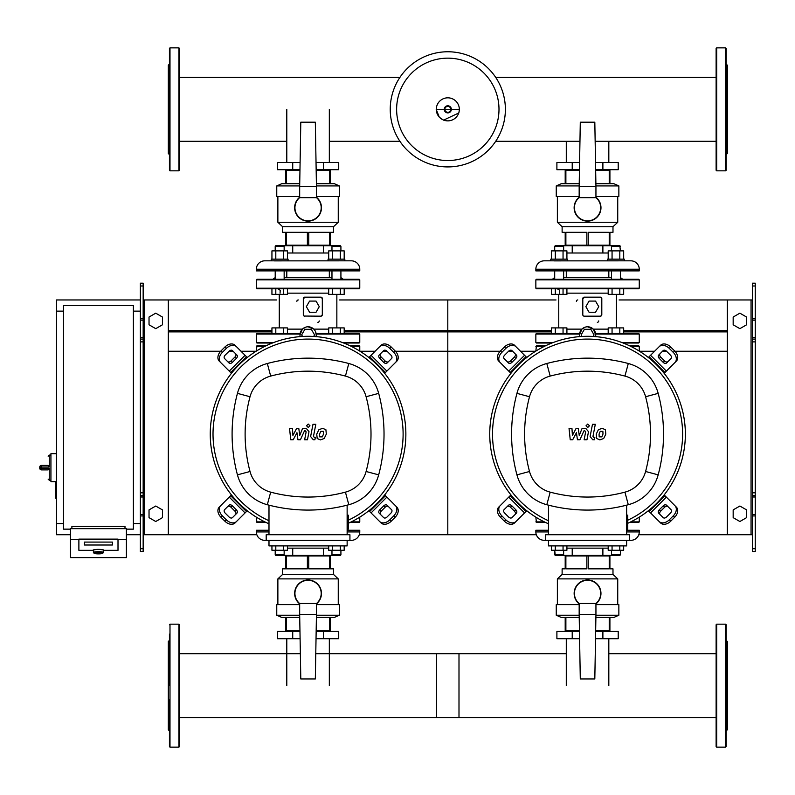 <?xml version="1.0" encoding="UTF-8"?>
<svg xmlns="http://www.w3.org/2000/svg" width="795" height="795" viewBox="0 0 795 795"><rect width="100%" height="100%" fill="white"/><g stroke="black" fill="none" stroke-linecap="round" stroke-linejoin="round"><path stroke-width="1.19" d="M755.25 551.501L755.25 341.88L752.458 341.88L752.458 551.501L755.25 551.501M755.25 285.981L752.458 285.981L752.458 283.189L755.25 283.189L755.25 341.88M752.458 534.727L727.306 534.727L727.306 299.953L752.458 299.953M752.458 285.981L752.458 341.88M755.25 339.087L752.458 339.087M755.25 495.603L752.458 495.603M733.169 517.644L733.169 509.893L739.877 506.027L746.584 509.893L746.584 517.644L739.877 521.51L733.169 517.644M733.169 317.046L733.169 324.787L739.877 328.663L746.584 324.787L746.584 317.046L739.877 313.17L733.169 317.046M140.367 551.501L140.367 285.981L143.16 285.981L143.16 551.501L140.367 551.501M143.16 285.981L143.16 283.189L140.367 283.189L140.367 285.981M143.16 534.727L168.321 534.727L168.321 299.953L276.541 299.953M144.561 534.727L144.561 299.953L143.16 299.953M144.561 299.953L168.321 299.953M140.367 339.087L143.16 339.087M140.367 495.603L143.16 495.603M162.448 517.644L162.448 509.893L155.74 506.027L149.033 509.893L149.033 517.644L155.74 521.51L162.448 517.644M162.448 317.046L162.448 324.787L155.74 328.663L149.033 324.787L149.033 317.046L155.74 313.17L162.448 317.046M608.821 170.269L608.821 169.713L608.821 170.269M608.821 162.448L608.821 141.291M566.288 170.269L566.288 169.713L566.288 170.269M566.288 162.448L566.288 141.291M329.329 170.269L329.329 169.713L329.329 170.269M329.329 162.448L329.329 109.342M286.796 170.269L286.796 169.713L286.796 170.269M286.796 162.448L286.796 109.342M566.288 630.872L566.288 631.439L566.288 630.872M566.288 638.703L566.288 685.658M608.821 630.872L608.821 631.439L608.821 630.872M608.821 638.703L608.821 685.658M286.796 630.872L286.796 631.439L286.796 630.872M286.796 638.703L286.796 685.658M329.329 630.872L329.329 631.439L329.329 630.872M329.329 638.703L329.329 685.658M133.381 311.133L140.367 311.133M133.381 523.547L140.367 523.547M56.525 481.631L55.402 482.187L55.402 497.839L55.958 498.395L55.958 481.631L50.93 481.631L50.93 453.677L56.525 453.677M63.511 523.547L56.525 523.547L56.525 311.133L63.511 311.133M70.497 529.142L63.511 529.142L63.511 305.548L133.381 305.548L133.381 529.142L126.395 529.142M93.413 552.545L93.413 550.339A5.028 0.875 0 0 1 98.441 549.464A5.028 0.875 0 0 1 103.469 550.339L103.469 552.545A5.028 0.875 180 0 0 98.441 551.67A5.028 0.875 180 0 0 93.413 552.545L98.441 553.877A4.472 0.775 0 0 1 93.969 553.091A4.472 0.775 0 0 1 98.441 552.316A4.472 0.775 0 0 1 102.913 553.091A4.472 0.775 0 0 1 98.441 553.877L103.469 552.545M112.413 542.091L84.469 542.091L84.469 545.002L112.413 545.002L112.413 542.091L112.413 545.002L84.469 545.002L84.469 542.091L112.413 542.091M92.856 550.339A5.585 0.974 0 0 1 98.441 549.375A5.585 0.974 0 0 1 104.036 550.339L118.008 550.339L118.008 539.666L78.884 539.666L78.884 550.339L92.856 550.339L78.884 550.339L78.884 539.119L118.008 539.119L118.008 550.339L104.036 550.339A5.585 0.974 180 0 0 98.441 549.375A5.585 0.974 180 0 0 92.856 550.339M126.395 539.666L118.008 539.666L118.008 539.119L70.497 539.666L70.497 557.623L126.395 557.623L126.395 528.655L70.497 528.655L70.497 539.666M124.994 528.655L124.994 526.35L71.888 526.35L71.888 528.655M41.429 465.413A1.679 1.679 0 0 0 39.75 467.092L41.429 467.003L41.429 465.413L48.137 465.413L49.25 467.003L49.25 455.078L48.137 456.191M39.75 467.092L39.75 468.215A1.679 1.679 0 0 0 41.429 469.885L48.137 469.885L49.25 468.295L41.429 468.295L41.429 467.003L49.25 467.003M48.137 469.885L41.429 469.885L41.429 468.295L39.75 468.215M505.382 109.342A57.578 57.578 0 0 1 447.804 166.92A57.578 57.578 0 0 1 390.236 109.342A57.578 57.578 0 0 1 447.804 51.764A57.578 57.578 0 0 1 505.382 109.342A57.578 57.578 0 0 0 447.804 51.764A57.578 57.578 0 0 0 390.236 109.342M447.804 58.154A51.188 51.188 0 0 1 498.992 109.342A51.188 51.188 0 0 1 447.804 160.53A51.188 51.188 0 0 1 396.625 109.342A51.188 51.188 0 0 1 447.804 58.154M56.525 523.547L56.525 534.727L70.497 534.727M126.395 534.727L140.367 534.727M56.525 311.133L56.525 299.953L140.367 299.953M639.26 351.072L639.26 346.352L630.763 346.352M535.85 351.072L536.406 345.795L545.499 345.795L536.406 345.795M638.703 345.795L629.61 345.795L638.703 345.795L639.26 346.352M359.767 351.072L359.767 346.352L351.271 346.352M256.358 351.072L256.914 345.795L266.007 345.795L256.914 345.795M359.767 346.352L359.211 345.795L350.118 345.795M725.626 170.836L716.683 170.836L716.116 170.269L716.116 48.416L716.683 47.859L725.626 47.859L726.183 48.416L726.183 170.269L725.626 170.836L725.626 47.859M726.183 154.618L727.306 153.505L727.306 65.18L726.183 64.067M726.183 93.651L726.183 62.865M716.683 624.164L716.683 747.141L725.626 747.141L725.626 624.164L716.683 624.164L716.116 624.731L716.116 746.584M725.626 624.164L726.183 624.731L726.183 746.584L725.626 747.141M726.183 640.382L727.306 641.495L727.306 729.82L726.183 730.933M169.991 170.836L178.935 170.836L179.491 170.269L179.491 48.416L178.935 47.859L169.991 47.859L169.434 48.416L169.434 170.269L169.991 170.836L169.991 47.859M169.434 154.618L168.321 153.505L168.321 65.18L169.434 64.067M582.039 336.444L581.145 334.894L584.375 329.309L590.834 329.309L594.054 334.894L593.159 336.454M595.534 312.256L589.075 312.256L585.855 306.661L589.075 301.076L595.534 301.076L598.764 306.661L595.534 312.256M619.812 333.493L619.812 327.908L623.678 327.908L623.678 333.493M608.195 333.493L608.195 327.908L619.812 327.908M612.061 333.493L612.061 327.908M563.049 333.493L563.049 327.908L566.914 327.908L566.914 333.493M551.432 333.493L551.432 327.908L563.049 327.908M555.298 333.493L555.298 327.908M563.645 279.274L563.645 270.886L563.645 277.594L611.464 277.594M563.645 246.291L563.089 245.734L555.258 245.734L554.701 246.291L554.701 250.882L554.701 246.291L563.645 246.291L563.645 250.882M611.464 250.882L611.464 246.291L620.408 246.291L619.852 245.734L563.089 245.734M554.701 270.886L554.701 279.274M567.56 259.15L567.56 260.83L550.786 260.83L550.786 259.15L567.56 259.15M563.049 288.774L563.049 294.369L566.914 294.369L566.914 288.774M551.432 288.774L551.432 294.369L563.049 294.369M555.298 288.774L555.298 294.369M555.298 259.15L555.298 250.882L551.432 250.882L551.432 259.15M566.914 259.15L566.914 250.882L555.298 250.882M563.049 259.15L563.049 250.882M620.408 270.886L620.408 279.274M611.464 270.886L611.464 279.274M624.323 259.15L624.323 260.83L607.549 260.83L607.549 259.15L624.323 259.15M619.852 245.734L620.408 250.882M611.464 246.291L612.021 245.734M619.812 288.774L619.812 294.369L623.678 294.369L623.678 288.774M608.195 288.774L608.195 294.369L619.812 294.369M612.061 288.774L612.061 294.369M612.061 259.15L612.061 250.882L608.195 250.882L608.195 259.15M623.678 259.15L623.678 250.882L612.061 250.882M619.812 259.15L619.812 250.882M566.914 329.13L581.552 329.13M585.309 327.123L581.9 329.13L579.495 334.894A8.109 8.109 0 0 1 587.604 326.785A8.109 8.109 0 0 1 595.703 334.894L593.299 329.13L587.555 326.785M583.649 316.052L584.196 316.172M584.802 297.3L582.805 298.562L582.805 314.77A1.401 1.401 0 0 0 584.206 316.172L600.414 316.172A1.401 1.401 0 0 0 601.805 314.77L601.805 298.562A1.401 1.401 0 0 0 600.414 297.161L584.206 297.161A1.401 1.401 0 0 0 582.805 298.562M608.195 293.146L566.914 293.146M535.85 288.217L639.26 288.217L638.703 288.774L536.406 288.774L535.85 288.217L535.85 279.83L536.406 279.274L638.703 279.274L639.26 279.83L535.85 279.83M639.26 288.217L639.26 279.83M552.336 279.274L554.701 277.594M622.773 279.274L620.408 277.594M600.712 316.132L601.805 314.77M601.805 298.562L600.454 297.161M595.703 334.894L595.703 336.633M579.495 336.623L579.495 334.894M595.584 333.493L638.703 333.493L639.26 334.059L595.664 334.059M579.545 334.059L535.85 334.059L536.406 333.493L579.615 333.493M551.959 343.003L536.406 343.003L535.85 342.436L553.419 342.436M621.69 342.436L639.26 342.436L638.703 343.003L623.151 343.003M576.375 301.355A1.401 1.401 0 0 1 577.776 299.953M598.734 320.922A1.401 1.401 0 0 1 597.333 322.313M550.786 260.83L544.237 260.83A8.387 8.387 0 0 0 535.85 269.217L535.85 270.886L639.26 270.886L639.26 269.217A8.387 8.387 0 0 0 630.872 260.83L624.323 260.83M621.094 260.83L553.867 260.879M608.821 245.178L608.821 245.734M566.288 245.178L566.288 245.734M608.195 252.999L602.888 252.999L602.888 245.734M602.888 252.999L572.221 252.999L572.221 245.734M572.221 252.999L566.914 252.999M602.888 169.713L602.888 162.448L618.212 162.448L618.212 169.713L595.644 169.713M579.466 169.713L556.898 169.713L556.898 162.448L572.221 162.448L572.221 169.713M602.888 162.448L595.525 162.448M579.585 162.448L572.221 162.448M594.819 122.201L580.29 122.201L579.167 186.487L595.942 186.487L594.819 122.201M579.167 186.487L579.167 197.667L595.942 197.667L595.942 186.487M579.167 197.249A13.416 13.416 0 0 0 587.555 221.139A13.416 13.416 0 0 0 595.942 197.249A13.416 13.416 0 0 1 587.555 221.139A13.416 13.416 0 0 1 579.167 197.249M586.869 245.178L586.869 232.319L565.881 232.319L565.881 245.178L609.228 245.178L609.228 232.319L588.24 232.319L588.24 245.178M609.228 245.178L609.914 245.178L609.914 232.319L612.985 232.319L612.985 226.734L617.745 222.262M557.375 196.544L557.375 222.262L562.125 226.734L612.985 226.734M557.375 222.262L617.735 222.262L617.735 196.544M595.942 196.544L618.858 196.544L618.858 185.921L595.932 185.921M579.177 185.921L556.252 185.921L561.28 183.685L579.217 183.685M609.914 183.685L609.914 170.269L595.654 170.269M579.456 170.269L565.195 170.269L565.195 183.685M609.228 170.269L609.228 183.685M565.881 183.685L565.881 170.269M565.881 245.178L565.195 245.178L565.195 232.319L562.125 232.319L562.125 226.734M595.892 183.685L613.829 183.685L618.858 185.921M556.252 185.921L556.252 196.544L579.167 196.544M302.547 336.444L301.653 334.894L304.882 329.309L311.342 329.309L314.562 334.894L313.667 336.454M316.042 312.256L309.583 312.256L306.363 306.661L309.583 301.076L316.042 301.076L319.272 306.661L316.042 312.256M340.32 333.493L340.32 327.908L344.185 327.908L344.185 333.493M328.703 333.493L328.703 327.908L340.32 327.908M332.568 333.493L332.568 327.908M283.557 333.493L283.557 327.908L287.422 327.908L287.422 333.493M271.94 333.493L271.94 327.908L283.557 327.908M275.805 333.493L275.805 327.908M284.153 270.886L284.153 279.274M275.209 270.886L275.209 279.274M288.068 259.15L288.068 260.83L271.294 260.83L271.294 259.15L288.068 259.15M275.209 250.882L275.209 246.291L284.153 246.291L284.153 250.882M284.153 246.291L283.596 245.734L275.766 245.734L275.209 246.291M283.557 288.774L283.557 294.369L287.422 294.369L287.422 288.774M271.94 288.774L271.94 294.369L283.557 294.369M275.805 288.774L275.805 294.369M275.805 259.15L275.805 250.882L271.94 250.882L271.94 259.15M287.422 259.15L287.422 250.882L275.805 250.882M283.557 259.15L283.557 250.882M340.916 270.886L340.916 279.274M331.972 270.886L331.972 279.274M344.831 259.15L344.831 260.83L328.057 260.83L328.057 259.15L344.831 259.15M331.972 250.882L331.972 246.291L340.916 246.291L340.916 250.882M340.916 246.291L340.359 245.734L283.596 245.734M331.972 246.291L332.529 245.734M340.32 288.774L340.32 294.369L344.185 294.369L344.185 288.774M328.703 288.774L328.703 294.369L340.32 294.369M332.568 288.774L332.568 294.369M332.568 259.15L332.568 250.882L328.703 250.882L328.703 259.15M344.185 259.15L344.185 250.882L332.568 250.882M340.32 259.15L340.32 250.882M287.422 329.13L302.06 329.13M305.817 327.123L302.408 329.13L300.003 334.894A8.109 8.109 0 0 1 308.112 326.785A8.109 8.109 0 0 1 316.211 334.894L315.536 331.654M304.157 316.052L320.922 316.172A1.401 1.401 0 0 0 322.313 314.77L322.313 298.562A1.401 1.401 0 0 0 320.922 297.161L304.704 297.161A1.401 1.401 0 0 0 303.312 298.562L303.312 314.77A1.401 1.401 0 0 0 304.704 316.172M305.31 297.3L303.312 298.562M328.703 293.146L287.422 293.146M256.358 288.217L359.767 288.217L359.211 288.774L256.914 288.774L256.358 288.217L256.358 279.83L256.914 279.274L359.211 279.274L359.767 279.83L256.358 279.83M359.767 288.217L359.767 279.83M272.844 279.274L275.209 277.594M343.281 279.274L340.916 277.594M284.153 277.594L331.972 277.594M321.22 316.132L322.313 314.77M322.313 298.562L320.961 297.161M315.039 330.68L313.806 329.13L308.062 326.785M316.211 334.894L316.211 336.633M300.003 336.623L300.003 334.894M316.092 333.493L359.211 333.493L359.767 334.059L316.172 334.059M300.053 334.059L256.358 334.059L256.914 333.493L300.122 333.493M272.466 343.003L256.914 343.003L256.358 342.436L273.927 342.436M342.198 342.436L359.767 342.436L359.211 343.003L343.659 343.003M296.883 301.355A1.401 1.401 0 0 1 298.284 299.953M319.242 320.922A1.401 1.401 0 0 1 317.841 322.313M271.294 260.83L264.745 260.83A8.387 8.387 0 0 0 256.358 269.217L256.358 270.886L359.767 270.886L359.767 269.217A8.387 8.387 0 0 0 351.38 260.83L344.831 260.83M341.602 260.83L274.374 260.879M329.329 245.178L329.329 245.734M286.796 245.178L286.796 245.734M328.703 252.999L323.396 252.999L323.396 245.734M323.396 252.999L292.729 252.999L292.729 245.734M292.729 252.999L287.422 252.999M323.396 169.713L323.396 162.448L338.72 162.448L338.72 169.713L316.152 169.713M299.973 169.713L277.405 169.713L277.405 162.448L292.729 162.448L292.729 169.713M323.396 162.448L316.032 162.448M300.093 162.448L292.729 162.448M315.327 122.201L300.798 122.201L299.675 186.487L316.45 186.487L315.327 122.201M299.675 186.487L299.675 197.667L316.45 197.667L316.45 186.487M299.675 197.249A13.416 13.416 0 0 0 308.062 221.139A13.416 13.416 0 0 0 316.45 197.249A13.416 13.416 0 0 1 308.062 221.139A13.416 13.416 0 0 1 299.675 197.249M307.377 245.178L307.377 232.319L286.389 232.319L286.389 245.178L329.736 245.178L329.736 232.319L308.748 232.319L308.748 245.178M329.736 245.178L330.422 245.178L330.422 232.319L333.493 232.319L333.493 226.734L338.253 222.262L338.253 196.544M277.872 196.544L277.872 222.262L282.632 226.734L333.493 226.734M277.872 222.262L338.253 222.262M316.45 196.544L339.366 196.544L339.366 185.921L316.44 185.921M299.685 185.921L276.759 185.921L281.788 183.685L299.725 183.685M330.422 183.685L330.422 170.269L316.162 170.269M299.963 170.269L285.703 170.269L285.703 183.685M329.736 170.269L329.736 183.685M286.389 183.685L286.389 170.269M286.389 245.178L285.703 245.178L285.703 232.319L282.632 232.319L282.632 226.734M316.4 183.685L334.337 183.685L339.366 185.921M276.759 185.921L276.759 196.544L299.675 196.544M563.645 550.269L563.645 554.85L554.701 554.85L554.701 550.269L555.258 555.417L619.852 555.417L620.408 554.85L611.464 554.85L611.464 550.269M563.645 554.85L563.089 555.417M563.049 545.907L563.049 550.269L566.914 550.269L566.914 545.907M551.432 545.907L551.432 550.269L563.049 550.269M555.298 545.907L555.298 550.269M620.408 554.85L620.408 550.269M611.464 554.85L612.021 555.417M619.812 545.907L619.812 550.269L623.678 550.269L623.678 545.907M608.195 545.907L608.195 550.269L619.812 550.269M612.061 545.907L612.061 550.269M629.421 540.322L544.237 540.322L545.688 540.322L545.688 534.727L629.421 534.727L629.421 540.322L630.872 540.322A8.387 8.387 0 0 0 639.26 531.934L639.26 530.255L626.629 530.255M544.237 540.322A8.387 8.387 0 0 1 535.85 531.934L548.48 531.934M548.48 530.255L535.85 530.255L535.85 531.934M566.288 555.973L566.288 555.417M608.821 555.973L608.821 555.417M566.914 548.143L572.221 548.143L572.221 555.417M572.221 548.143L602.888 548.143L602.888 555.417M602.888 548.143L608.195 548.143M572.221 631.439L572.221 638.703L556.898 638.703L556.898 631.439L579.466 631.439M595.644 631.439L618.212 631.439L618.212 638.703L602.888 638.703L602.888 631.439M572.221 638.703L579.585 638.703M595.525 638.703L602.888 638.703M580.29 678.95L594.819 678.95L595.942 614.664L579.167 614.664L580.29 678.95M595.942 614.664L595.942 603.485L579.167 603.485L579.167 614.664M595.942 603.892A13.416 13.416 0 0 0 587.555 580.012A13.416 13.416 0 0 0 579.167 603.892A13.416 13.416 0 0 1 587.555 580.012A13.416 13.416 0 0 1 595.942 603.892M588.24 555.973L588.24 568.832L609.228 568.832L609.228 555.973L565.881 555.973L565.881 568.832L586.869 568.832L586.869 555.973M565.881 555.973L565.195 555.973L565.195 568.832L562.125 568.832L562.125 574.417L557.375 578.889L557.375 604.607M617.735 604.607L617.735 578.889L612.985 574.417L562.125 574.417M617.735 578.889L557.375 578.889M579.167 604.607L556.252 604.607L556.252 615.221L579.177 615.221M595.932 615.221L618.858 615.221L613.829 617.457L595.892 617.457M565.195 617.457L565.195 630.872L579.456 630.872M595.654 630.872L609.914 630.872L609.914 617.457M565.881 630.872L565.881 617.457M609.228 617.457L609.228 630.872M609.228 555.973L609.914 555.973L609.914 568.832L612.985 568.832L612.985 574.417M579.217 617.457L561.28 617.457L556.252 615.221M618.858 615.221L618.858 604.607L595.942 604.607M284.153 550.269L284.153 554.85L275.209 554.85L275.209 550.269M275.209 554.85L275.766 555.417L340.359 555.417L340.916 554.85L331.972 554.85L331.972 550.269M284.153 554.85L283.596 555.417M283.557 545.907L283.557 550.269L287.422 550.269L287.422 545.907M271.94 545.907L271.94 550.269L283.557 550.269M275.805 545.907L275.805 550.269M340.916 554.85L340.916 550.269M331.972 554.85L332.529 555.417M340.32 545.907L340.32 550.269L344.185 550.269L344.185 545.907M328.703 545.907L328.703 550.269L340.32 550.269M332.568 545.907L332.568 550.269M349.929 540.322L264.745 540.322L266.196 540.322L266.196 534.727L349.929 534.727L349.929 540.322L351.38 540.322A8.387 8.387 0 0 0 359.767 531.934L359.767 530.255L347.137 530.255M264.745 540.322A8.387 8.387 0 0 1 256.358 531.934L268.988 531.934M268.988 530.255L256.358 530.255L256.358 531.934M286.796 555.973L286.796 555.417M329.329 555.973L329.329 555.417M287.422 548.143L292.729 548.143L292.729 555.417M292.729 548.143L323.396 548.143L323.396 555.417M323.396 548.143L328.703 548.143M292.729 631.439L292.729 638.703L277.405 638.703L277.405 631.439L299.973 631.439M316.152 631.439L338.72 631.439L338.72 638.703L323.396 638.703L323.396 631.439M292.729 638.703L300.093 638.703M316.032 638.703L323.396 638.703M300.798 678.95L315.327 678.95L316.45 614.664L299.675 614.664L300.798 678.95M316.45 614.664L316.45 603.485L299.675 603.485L299.675 614.664M316.45 603.892A13.416 13.416 0 0 0 308.062 580.012A13.416 13.416 0 0 0 299.675 603.892A13.416 13.416 0 0 1 308.062 580.012A13.416 13.416 0 0 1 316.45 603.892M308.748 555.973L308.748 568.832L329.736 568.832L329.736 555.973L286.389 555.973L286.389 568.832L307.377 568.832L307.377 555.973M286.389 555.973L285.703 555.973L285.703 568.832L282.632 568.832L282.632 574.417L277.872 578.889L277.872 604.607M338.253 604.607L338.253 578.889L333.493 574.417L282.632 574.417M338.253 578.889L277.872 578.889M299.675 604.607L276.759 604.607L276.759 615.221L299.685 615.221M316.44 615.221L339.366 615.221L334.337 617.457L316.4 617.457M285.703 617.457L285.703 630.872L299.963 630.872M316.162 630.872L330.422 630.872L330.422 617.457M286.389 630.872L286.389 617.457M329.736 617.457L329.736 630.872M329.736 555.973L330.422 555.973L330.422 568.832L333.493 568.832L333.493 574.417M299.725 617.457L281.788 617.457L276.759 615.221M339.366 615.221L339.366 604.607L316.45 604.607M639.26 517.157L639.26 521.878L630.763 521.878M535.85 517.157L536.406 522.434L545.499 522.434M639.26 521.878L638.703 522.434L629.61 522.434M359.767 517.157L359.767 521.878L351.271 521.878M256.358 517.157L256.914 522.434L266.007 522.434M359.767 521.878L359.211 522.434L350.118 522.434M169.991 747.141L169.991 624.164L178.935 624.164L179.491 624.731L179.491 746.584L178.935 747.141L169.991 747.141L169.434 746.584L169.434 699.878M169.434 640.382L168.321 641.495L168.321 729.82L169.434 730.933M179.491 642.738L179.491 634.142M169.434 661.37L169.434 671.437M169.434 701.349L169.434 709.935M179.491 709.935L179.491 701.349M179.491 737.164L179.491 727.107M169.434 727.107L169.434 732.135M169.434 634.142L169.434 685.658M716.116 717.607L436.634 717.607L436.634 653.709L566.288 653.709M315.764 653.709L458.993 653.709L458.993 717.607L179.491 717.607M602.878 431.367L600.245 431.367L599.062 434.1L599.182 436.862L601.805 436.862L602.998 434.1L602.878 431.367M598.377 429.717L596.24 434.1L596.667 438.512L599.887 439.903L603.683 438.512L605.82 434.1L605.393 429.717L602.143 428.326L598.377 429.717M592.484 424.301L590.109 436.534L592.782 439.774L594.392 439.774L594.849 437.379L593.766 437.379L592.971 436.366L595.306 424.301L592.484 424.301M587.744 427.491L589.463 425.772L587.744 424.063L586.034 425.772L587.744 427.491M572.698 439.774L576.445 432.669L577.428 439.774L579.903 439.774L583.967 430.84L584.842 430.84L585.647 431.854L584.126 439.784L586.948 439.784L588.509 431.675L585.816 428.445L582.079 428.455L579.247 435.451L578.283 428.455L576.077 428.455L572.42 435.451L571.953 428.455L569.041 428.455L570.234 439.774L572.698 439.774M323.386 431.367L320.753 431.367L319.57 434.1L319.689 436.862L322.313 436.862L323.505 434.1L323.386 431.367M318.884 429.717L316.748 434.1L317.175 438.512L320.395 439.903L324.191 438.512L326.328 434.1L325.9 429.717L322.651 428.326L318.884 429.717M312.991 424.301L310.616 436.534L313.29 439.774L314.899 439.774L315.357 437.379L314.273 437.379L313.478 436.366L315.814 424.301L312.991 424.301M308.251 427.491L309.971 425.772L308.251 424.063L306.542 425.772L308.251 427.491M293.206 439.774L296.952 432.669L297.936 439.774L300.411 439.774L304.475 430.84L305.35 430.84L306.154 431.854L304.634 439.784L307.456 439.784L309.017 431.675L306.323 428.445L302.587 428.455L299.755 435.451L298.791 428.455L296.585 428.455L292.928 435.451L292.461 428.455L289.549 428.455L290.741 439.774L293.206 439.774M587.555 336.295A97.825 97.825 0 0 1 627.742 523.299A97.825 97.825 0 0 0 587.555 336.295A97.825 97.825 0 0 0 548.48 523.796A97.825 97.825 0 0 1 587.555 336.295M668.009 506.654A2.792 1.978 -45 0 0 664.63 507.24L660.675 511.185A2.792 1.978 -45 0 0 660.098 514.564M659.284 509.794L663.229 505.839A2.792 1.978 135 0 1 666.607 505.262L671.04 509.694A2.792 1.978 135 0 1 670.463 513.063L666.508 517.018A2.792 1.978 135 0 1 663.129 517.595L658.697 513.163A2.792 1.978 135 0 1 659.284 509.794L660.675 511.185M660.098 353.666A2.792 1.978 -135 0 0 660.675 357.034L664.63 360.99A2.792 1.978 -135 0 0 668.009 361.566M663.229 362.391L659.284 358.436A2.792 1.978 45 0 1 658.697 355.057L663.129 350.625A2.792 1.978 45 0 1 666.508 351.211L670.463 355.156A2.792 1.978 45 0 1 671.04 358.535L666.607 362.967A2.792 1.978 45 0 1 663.229 362.391L664.63 360.99M507.101 361.566A2.792 1.978 135 0 0 510.479 360.99L514.435 357.034A2.792 1.978 135 0 0 515.011 353.666M515.826 358.436L511.881 362.391A2.792 1.978 -45 0 1 508.502 362.967L504.07 358.535A2.792 1.978 -45 0 1 504.646 355.156L508.601 351.211A2.792 1.978 -45 0 1 511.98 350.625L516.412 355.057A2.792 1.978 -45 0 1 515.826 358.436L514.435 357.034M674.995 505.739A8.387 5.933 135 0 1 673.256 515.866L674.657 517.257A8.387 5.933 -45 0 0 676.386 507.14L664.173 494.927M648.362 510.738L660.575 522.951A8.387 5.933 -45 0 0 670.702 521.212L669.301 519.811A8.387 5.933 135 0 1 659.184 521.55M674.657 517.257L670.702 521.212M673.256 515.866L669.301 519.811M659.184 346.68A8.387 5.933 45 0 1 669.301 348.409L670.702 347.017A8.387 5.933 -135 0 0 660.575 345.278L648.362 357.492M664.173 373.302L676.386 361.089A8.387 5.933 -135 0 0 674.657 350.973L673.256 352.364A8.387 5.933 45 0 1 674.995 362.49M670.702 347.017L674.657 350.973M669.301 348.409L673.256 352.364M500.115 362.49A8.387 5.933 -45 0 1 501.854 352.364L500.453 350.973A8.387 5.933 135 0 0 498.723 361.089L510.937 373.302M526.747 357.492L514.534 345.278A8.387 5.933 135 0 0 504.408 347.017L505.809 348.409A8.387 5.933 -45 0 1 515.925 346.68M500.453 350.973L504.408 347.017M501.854 352.364L505.809 348.409M515.011 514.564A2.792 1.978 45 0 0 514.435 511.185L510.479 507.24A2.792 1.978 45 0 0 507.101 506.654M511.881 505.839L515.826 509.794A2.792 1.978 -135 0 1 516.412 513.163L511.98 517.595A2.792 1.978 -135 0 1 508.601 517.018L504.646 513.063A2.792 1.978 -135 0 1 504.07 509.694L508.502 505.262A2.792 1.978 -135 0 1 511.881 505.839L510.479 507.24M510.937 494.927L498.723 507.14A8.387 5.933 45 0 0 500.453 517.257L501.854 515.866A8.387 5.933 -135 0 1 500.115 505.739M515.925 521.55A8.387 5.933 -135 0 1 505.809 519.811L504.408 521.212A8.387 5.933 45 0 0 514.534 522.951L526.747 510.738M504.408 521.212L500.453 517.257M505.809 519.811L501.854 515.866M548.48 520.735A95.022 95.022 0 0 1 587.555 339.087A95.022 95.022 0 0 1 627.742 520.228M626.629 515.17L627.742 515.17L627.742 529.142L626.629 529.142M626.629 534.727L626.629 505.163M548.48 540.322L548.48 545.907L626.629 545.907L626.629 540.322M548.48 505.163L548.48 534.727M628.298 504.726A42.205 42.205 0 0 0 658.171 474.853A157.748 157.748 0 0 0 658.171 393.366A42.205 42.205 0 0 0 628.298 363.504A157.748 157.748 0 0 0 546.811 363.504A42.205 42.205 0 0 0 516.939 393.366A157.748 157.748 0 0 0 516.939 474.853A42.205 42.205 0 0 0 546.811 504.726A157.748 157.748 0 0 0 628.298 504.726L624.93 492.145A144.72 144.72 0 0 1 550.18 492.145A29.177 29.177 0 0 1 529.52 471.495A144.72 144.72 0 0 1 529.52 396.735A29.177 29.177 0 0 1 550.18 376.085A144.72 144.72 0 0 1 624.93 376.085A29.177 29.177 0 0 1 645.59 396.735A144.72 144.72 0 0 1 645.59 471.495A29.177 29.177 0 0 1 624.93 492.145M308.062 336.295A97.825 97.825 0 0 1 348.25 523.299A97.825 97.825 0 0 0 308.062 336.295A97.825 97.825 0 0 0 268.988 523.796A97.825 97.825 0 0 1 308.062 336.295M388.517 506.654A2.792 1.978 -45 0 0 385.138 507.24L381.183 511.185A2.792 1.978 -45 0 0 380.606 514.564M379.791 509.794L383.737 505.839A2.792 1.978 135 0 1 387.115 505.262L391.547 509.694A2.792 1.978 135 0 1 390.971 513.063L387.016 517.018A2.792 1.978 135 0 1 383.637 517.595L379.205 513.163A2.792 1.978 135 0 1 379.791 509.794L381.183 511.185M380.606 353.666A2.792 1.978 -135 0 0 381.183 357.034L385.138 360.99A2.792 1.978 -135 0 0 388.517 361.566M383.737 362.391L379.791 358.436A2.792 1.978 45 0 1 379.205 355.057L383.637 350.625A2.792 1.978 45 0 1 387.016 351.211L390.971 355.156A2.792 1.978 45 0 1 391.547 358.535L387.115 362.967A2.792 1.978 45 0 1 383.737 362.391L385.138 360.99M227.608 361.566A2.792 1.978 135 0 0 230.987 360.99L234.942 357.034A2.792 1.978 135 0 0 235.519 353.666M236.334 358.436L232.388 362.391A2.792 1.978 -45 0 1 229.01 362.967L224.578 358.535A2.792 1.978 -45 0 1 225.154 355.156L229.109 351.211A2.792 1.978 -45 0 1 232.488 350.625L236.92 355.057A2.792 1.978 -45 0 1 236.334 358.436L234.942 357.034M395.503 505.739A8.387 5.933 135 0 1 393.764 515.866L395.165 517.257A8.387 5.933 -45 0 0 396.894 507.14L384.681 494.927M368.87 510.738L381.083 522.951A8.387 5.933 -45 0 0 391.21 521.212L389.808 519.811A8.387 5.933 135 0 1 379.692 521.55M395.165 517.257L391.21 521.212M393.764 515.866L389.808 519.811M379.692 346.68A8.387 5.933 45 0 1 389.808 348.409L391.21 347.017A8.387 5.933 -135 0 0 381.083 345.278L368.87 357.492M384.681 373.302L396.894 361.089A8.387 5.933 -135 0 0 395.165 350.973L393.764 352.364A8.387 5.933 45 0 1 395.503 362.49M391.21 347.017L395.165 350.973M389.808 348.409L393.764 352.364M220.622 362.49A8.387 5.933 -45 0 1 222.362 352.364L220.96 350.973A8.387 5.933 135 0 0 219.231 361.089L231.444 373.302M247.255 357.492L235.042 345.278A8.387 5.933 135 0 0 224.915 347.017L226.317 348.409A8.387 5.933 -45 0 1 236.433 346.68M220.96 350.973L224.915 347.017M222.362 352.364L226.317 348.409M235.519 514.564A2.792 1.978 45 0 0 234.942 511.185L230.987 507.24A2.792 1.978 45 0 0 227.608 506.654M232.388 505.839L236.334 509.794A2.792 1.978 -135 0 1 236.92 513.163L232.488 517.595A2.792 1.978 -135 0 1 229.109 517.018L225.154 513.063A2.792 1.978 -135 0 1 224.578 509.694L229.01 505.262A2.792 1.978 -135 0 1 232.388 505.839L230.987 507.24M231.444 494.927L219.231 507.14A8.387 5.933 45 0 0 220.96 517.257L222.362 515.866A8.387 5.933 -135 0 1 220.622 505.739M236.433 521.55A8.387 5.933 -135 0 1 226.317 519.811L224.915 521.212A8.387 5.933 45 0 0 235.042 522.951L247.255 510.738M224.915 521.212L220.96 517.257M226.317 519.811L222.362 515.866M268.988 520.735A95.022 95.022 0 0 1 308.062 339.087A95.022 95.022 0 0 1 348.25 520.228M347.137 515.17L348.25 515.17L348.25 529.142L347.137 529.142M347.137 534.727L347.137 505.163M268.988 540.322L268.988 545.907L347.137 545.907L347.137 540.322M268.988 505.163L268.988 534.727M348.806 504.726A42.205 42.205 0 0 0 378.678 474.853A157.748 157.748 0 0 0 378.678 393.366A42.205 42.205 0 0 0 348.806 363.504A157.748 157.748 0 0 0 267.319 363.504A42.205 42.205 0 0 0 237.447 393.366A157.748 157.748 0 0 0 237.447 474.853A42.205 42.205 0 0 0 267.319 504.726A157.748 157.748 0 0 0 348.806 504.726L345.437 492.145A144.72 144.72 0 0 1 270.688 492.145A29.177 29.177 0 0 1 250.028 471.495A144.72 144.72 0 0 1 250.028 396.735A29.177 29.177 0 0 1 270.688 376.085A144.72 144.72 0 0 1 345.437 376.085A29.177 29.177 0 0 1 366.097 396.735A144.72 144.72 0 0 1 366.097 471.495A29.177 29.177 0 0 1 345.437 492.145M339.584 299.953L447.804 299.953L447.804 534.727L536.327 534.727M638.782 534.727L727.306 534.727M344.185 330.7L447.804 330.7L447.804 299.953L556.033 299.953M619.076 299.953L727.306 299.953M344.185 331.883L447.804 331.883L447.804 330.7L551.432 330.7M623.678 330.7L727.306 330.7M395.433 351.251L447.804 351.251L447.804 331.883L551.432 331.883M623.678 331.883L727.306 331.883M359.29 534.727L447.804 534.727L447.804 351.251L500.184 351.251M508.562 351.251L512.596 351.251M520.496 351.251L535.572 351.251M639.538 351.251L654.613 351.251M662.513 351.251L666.548 351.251M674.925 351.251L727.306 351.251M168.321 534.727L256.835 534.727M168.321 330.7L271.94 330.7M168.321 331.883L271.94 331.883M168.321 351.251L220.692 351.251M229.069 351.251L233.104 351.251M241.004 351.251L256.079 351.251M360.046 351.251L375.121 351.251M383.021 351.251L387.056 351.251M751.056 534.727L751.056 299.953M755.25 318.775L752.458 318.775M755.25 320.166L752.458 320.166M755.25 337.686L752.458 337.686M755.25 548.709L752.458 548.709M755.25 515.915L752.458 515.915M755.25 514.514L752.458 514.514M755.25 496.994L752.458 496.994M755.25 492.811L752.458 492.811M140.367 318.775L143.16 318.775M140.367 320.166L143.16 320.166M140.367 337.686L143.16 337.686M140.367 341.88L143.16 341.88M140.367 548.709L143.16 548.709M140.367 515.915L143.16 515.915M140.367 514.514L143.16 514.514M140.367 496.994L143.16 496.994M140.367 492.811L143.16 492.811M50.93 480.23L49.25 480.23L49.25 468.295M459.331 109.342A11.527 11.527 0 0 1 447.804 120.87A11.527 11.527 0 0 1 436.286 109.342A11.527 11.527 0 0 1 447.804 97.825A11.527 11.527 0 0 1 459.331 109.342M451.361 109.342A3.558 3.558 0 0 1 447.804 112.9A3.558 3.558 0 0 1 444.256 109.342A3.558 3.558 0 0 1 447.804 105.785A3.558 3.558 0 0 1 451.361 109.342M450.765 109.342A2.961 2.961 0 0 1 447.804 112.304A2.961 2.961 0 0 1 444.852 109.342A2.961 2.961 0 0 1 447.804 106.381A2.961 2.961 0 0 1 450.765 109.342M544.346 346.352L535.85 346.352M264.854 346.352L256.358 346.352M716.683 170.836L716.683 47.859M178.935 170.836L178.935 47.859M593.299 329.13L608.195 329.13M535.85 269.217L639.26 269.217M579.167 197.617A13.137 13.137 0 0 0 577.985 216.717A13.137 13.137 0 0 0 597.125 216.717A13.137 13.137 0 0 0 595.942 197.617M313.806 329.13L328.703 329.13M256.358 269.217L359.767 269.217M299.675 197.617A13.137 13.137 0 0 0 298.493 216.717A13.137 13.137 0 0 0 317.632 216.717A13.137 13.137 0 0 0 316.45 197.617M639.26 531.934L626.629 531.934M595.942 603.534A13.137 13.137 0 0 0 597.125 584.424A13.137 13.137 0 0 0 577.985 584.424A13.137 13.137 0 0 0 579.167 603.534M359.767 531.934L347.137 531.934M316.45 603.534A13.137 13.137 0 0 0 317.632 584.424A13.137 13.137 0 0 0 298.493 584.424A13.137 13.137 0 0 0 299.675 603.534M544.346 521.878L535.85 521.878M264.854 521.878L256.358 521.878M178.935 624.164L178.935 747.141M663.229 505.839L664.63 507.24M659.284 358.436L660.675 357.034M511.881 362.391L510.479 360.99M664.968 495.722L649.157 511.533M650.558 512.924L666.369 497.114M649.157 356.697L664.968 372.507M666.369 371.116L650.558 355.305M510.142 372.507L525.952 356.697M524.551 355.305L508.74 371.116M515.826 509.794L514.435 511.185M508.74 497.114L524.551 512.924M525.952 511.533L510.142 495.722M658.171 474.853L645.59 471.495M550.18 492.145L546.811 504.726M658.171 393.366L645.59 396.735M529.52 471.495L516.939 474.853M628.298 363.504L624.93 376.085M529.52 396.735L516.939 393.366M546.811 363.504L550.18 376.085M383.737 505.839L385.138 507.24M379.791 358.436L381.183 357.034M232.388 362.391L230.987 360.99M385.476 495.722L369.665 511.533M371.066 512.924L386.877 497.114M369.665 356.697L385.476 372.507M386.877 371.116L371.066 355.305M230.649 372.507L246.46 356.697M245.059 355.305L229.248 371.116M236.334 509.794L234.942 511.185M229.248 497.114L245.059 512.924M246.46 511.533L230.649 495.722M378.678 474.853L366.097 471.495M270.688 492.145L267.319 504.726M378.678 393.366L366.097 396.735M250.028 471.495L237.447 474.853M348.806 363.504L345.437 376.085M250.028 396.735L237.447 393.366M267.319 363.504L270.688 376.085M56.525 498.395L55.402 497.839M55.958 481.631L55.402 482.187M49.25 480.23L48.137 479.107M50.93 455.078L49.25 455.078M436.187 109.342L439.337 117.302L443.531 120.154L458.864 112.94L459.43 109.342L436.187 109.342M716.683 747.141L716.126 746.584M716.126 141.291L595.147 141.291M579.962 141.291L495.712 141.291M495.712 77.393L716.116 77.393M399.905 141.291L329.329 141.291M286.796 141.291L179.501 141.291M179.491 77.393L399.905 77.393M558.766 327.908L558.766 294.369M535.85 334.059L535.85 342.436M639.26 334.059L639.26 342.436M559.561 293.146L559.71 290.264L557.245 288.774M616.344 294.369L616.344 327.908M566.288 277.594L566.288 270.886M608.821 277.594L608.821 270.886M279.274 327.908L279.274 294.369M256.358 334.059L256.358 342.436M359.767 334.059L359.767 342.436M280.069 293.146L280.218 290.264L277.753 288.774M336.851 294.369L336.851 327.908M286.796 277.594L286.796 270.886M329.329 277.594L329.329 270.886M169.991 624.164L169.434 624.731M608.821 653.709L716.116 653.709M179.491 653.709L300.361 653.709"/></g></svg>
